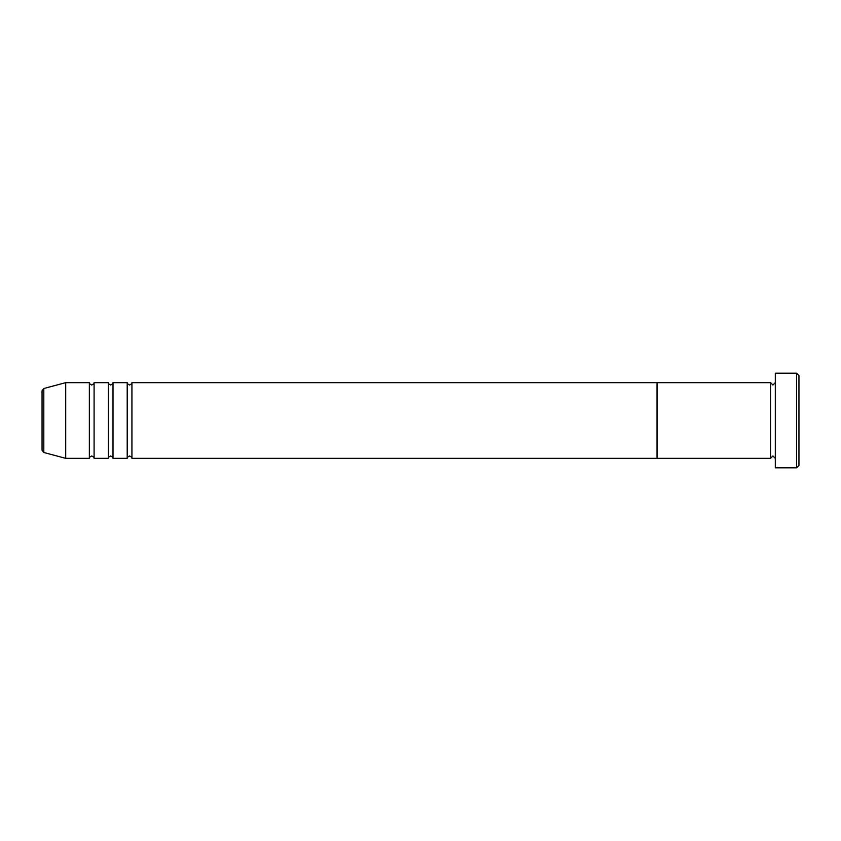 <?xml version="1.0" encoding="UTF-8"?>
<svg xmlns="http://www.w3.org/2000/svg" width="841" height="841" viewBox="0 0 841 841"><rect width="100%" height="100%" fill="white"/><g stroke="black" fill="none" stroke-linecap="round" stroke-linejoin="round"><path stroke-width="1.26" d="M796.585 373.194L798.95 375.559L798.95 465.441L796.585 467.806L796.585 373.194L775.297 373.194L775.297 467.806L796.585 467.806M770.566 382.655L770.566 458.345L657.031 458.345L657.031 420.5L657.031 458.345L131.932 458.345L131.932 382.655L657.031 382.655L657.031 420.5L657.031 382.655L770.566 382.655L772.932 385.02L775.297 382.655M127.201 382.655L127.201 458.345L113.009 458.345L113.009 382.655L127.201 382.655C126.697 383.17 127.485 383.959 129.567 385.02C131.648 383.959 132.436 383.17 131.932 382.655M108.279 382.655L108.279 458.345L94.087 458.345L94.087 382.655L108.279 382.655C107.774 383.17 108.563 383.959 110.644 385.02C112.726 383.959 113.514 383.17 113.009 382.655M89.356 382.655L89.356 458.345L65.703 458.345L65.703 382.655L89.356 382.655C88.852 383.17 89.64 383.959 91.722 385.02C93.803 383.959 94.591 383.17 94.087 382.655M42.05 450.187L42.05 390.813L43.806 388.521L43.806 452.479L42.05 450.187M775.297 458.345L772.932 455.98L770.566 458.345M43.806 452.479L65.703 458.345M43.806 388.521L65.703 382.655M89.356 458.345C88.852 457.83 89.64 457.041 91.722 455.98C93.803 457.041 94.591 457.83 94.087 458.345M108.279 458.345C107.774 457.83 108.563 457.041 110.644 455.98C112.726 457.041 113.514 457.83 113.009 458.345M127.201 458.345C126.697 457.83 127.485 457.041 129.567 455.98C131.648 457.041 132.436 457.83 131.932 458.345"/></g></svg>
